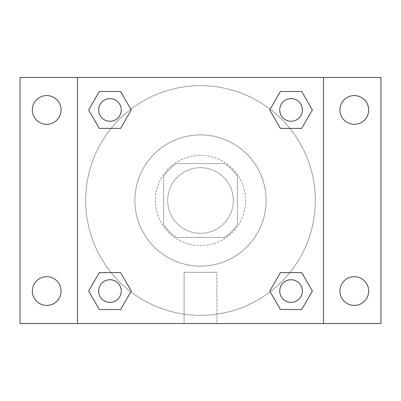 <?xml version="1.0" encoding="UTF-8"?>
<svg xmlns="http://www.w3.org/2000/svg" width="401" height="401" viewBox="0 0 401 401"><rect width="100%" height="100%" fill="white"/><g stroke="black" fill="none" stroke-linecap="round" stroke-linejoin="round"><path stroke-width="0.3" stroke-dasharray="2 1.5" d="M233.307 200.5A32.807 32.807 0 0 0 184.094 172.084A32.807 32.807 0 0 0 184.094 228.916A32.807 32.807 0 0 0 233.307 200.5A32.807 32.807 0 0 0 184.094 172.084A32.807 32.807 0 0 0 184.094 228.916A32.807 32.807 0 0 0 233.307 200.5M224.565 237.412L176.435 237.412A44.065 44.065 0 0 1 163.588 224.565L163.588 176.435A44.065 44.065 0 0 1 176.435 163.588L224.565 163.588A44.065 44.065 0 0 1 237.412 176.435L237.412 224.565A44.065 44.065 0 0 1 224.565 237.412L176.435 237.412A44.065 44.065 0 0 1 163.588 224.565L163.588 176.435A44.065 44.065 0 0 1 176.435 163.588L224.565 163.588A44.065 44.065 0 0 1 237.412 176.435L237.412 224.565A44.065 44.065 0 0 1 224.565 237.412M200.5 155.387A45.112 45.112 0 0 1 239.567 223.056A45.112 45.112 0 0 1 161.433 223.056A45.112 45.112 0 0 1 200.5 155.387A45.112 45.112 0 0 0 155.387 200.5A45.112 45.112 0 0 0 200.5 245.612A45.112 45.112 0 0 0 245.612 200.5A45.112 45.112 0 0 0 200.5 155.387M266.119 200.5A65.619 65.619 0 0 0 167.693 143.673A65.619 65.619 0 0 0 167.693 257.327A65.619 65.619 0 0 0 266.119 200.5A65.619 65.619 0 0 0 167.693 143.673A65.619 65.619 0 0 0 167.693 257.327A65.619 65.619 0 0 0 266.119 200.5M46.706 305.422A14.371 14.371 0 0 0 59.153 283.868A14.371 14.371 0 0 0 34.26 283.868A14.371 14.371 0 0 0 46.706 305.422M354.294 305.422A14.371 14.371 0 0 0 366.74 283.868A14.371 14.371 0 0 0 341.847 283.868A14.371 14.371 0 0 0 354.294 305.422M354.294 124.315A14.371 14.371 0 0 0 366.74 102.761A14.371 14.371 0 0 0 341.847 102.761A14.371 14.371 0 0 0 354.294 124.315M46.706 124.315A14.371 14.371 0 0 0 59.153 102.761A14.371 14.371 0 0 0 34.26 102.761A14.371 14.371 0 0 0 46.706 124.315M20.05 77.468L380.95 77.468L380.95 323.532L20.05 323.532L20.05 77.468M77.468 77.468L323.532 77.468L323.532 323.532L77.468 323.532L77.468 77.468L323.532 77.468L323.532 323.532L77.468 323.532L77.468 77.468L77.468 323.532M207.678 77.468L193.322 77.473L207.678 77.468M216.906 323.532L184.094 323.532L216.906 323.532L184.094 323.532L216.906 323.532L216.906 272.284L184.094 272.284L216.906 272.284L184.094 272.284L216.906 272.284L216.906 323.532M315.331 200.5A114.831 114.831 0 0 0 143.082 101.052A114.831 114.831 0 0 0 143.082 299.948A114.831 114.831 0 0 0 315.331 200.5A114.831 114.831 0 0 0 143.082 101.052A114.831 114.831 0 0 0 143.082 299.948A114.831 114.831 0 0 0 315.331 200.5M121.267 291.051A11.318 11.318 0 0 0 104.285 281.251A11.318 11.318 0 0 0 104.285 300.855A11.318 11.318 0 0 0 121.267 291.051A11.318 11.318 0 0 0 104.285 281.251A11.318 11.318 0 0 0 104.285 300.855A11.318 11.318 0 0 0 121.267 291.051A11.318 11.318 0 0 0 104.285 281.251A11.318 11.318 0 0 0 104.285 300.855A11.318 11.318 0 0 0 121.267 291.051M302.374 109.949A11.318 11.318 0 0 0 285.392 100.145A11.318 11.318 0 0 0 285.392 119.749A11.318 11.318 0 0 0 302.374 109.949A11.318 11.318 0 0 0 285.392 100.145A11.318 11.318 0 0 0 285.392 119.749A11.318 11.318 0 0 0 302.374 109.949A11.318 11.318 0 0 0 285.392 100.145A11.318 11.318 0 0 0 285.392 119.749A11.318 11.318 0 0 0 302.374 109.949M121.267 109.949A11.318 11.318 0 0 0 104.285 100.145A11.318 11.318 0 0 0 104.285 119.749A11.318 11.318 0 0 0 121.267 109.949A11.318 11.318 0 0 0 104.285 100.145A11.318 11.318 0 0 0 104.285 119.749A11.318 11.318 0 0 0 121.267 109.949A11.318 11.318 0 0 0 104.285 100.145A11.318 11.318 0 0 0 104.285 119.749A11.318 11.318 0 0 0 121.267 109.949M279.733 291.051A11.318 11.318 0 0 1 296.715 281.251A11.318 11.318 0 0 1 296.715 300.855A11.318 11.318 0 0 1 279.733 291.051A11.318 11.318 0 0 1 296.715 281.251A11.318 11.318 0 0 1 296.715 300.855A11.318 11.318 0 0 1 279.733 291.051M77.468 200.5L77.468 193.322L77.473 200.5M323.532 200.5L323.532 193.322L323.527 200.5M323.532 77.468L323.532 323.532M99.293 309.507L88.636 291.051L99.293 272.6L88.636 291.051L99.293 309.507M120.601 272.6L131.257 291.051L120.601 309.507L131.257 291.051L120.601 272.6M280.399 128.4L269.743 109.949L280.399 91.493L269.743 109.949L280.399 128.4M301.707 91.493L312.364 109.949L301.707 128.4L312.364 109.949L301.707 91.493M99.293 128.4L88.636 109.949L99.293 91.493L88.636 109.949L99.293 128.4M120.601 91.493L131.257 109.949L120.601 128.4L131.257 109.949L120.601 91.493M280.399 309.507L269.743 291.051L280.399 272.6L269.743 291.051L280.399 309.507M301.707 272.6L312.364 291.051L301.707 309.507L312.364 291.051L301.707 272.6M302.374 291.051A11.318 11.318 0 0 0 285.392 281.251A11.318 11.318 0 0 0 285.392 300.855A11.318 11.318 0 0 0 302.374 291.051M184.094 272.284L184.094 323.532L184.094 272.284"/><path stroke-width="0.6" d="M20.05 77.468L380.95 77.468L380.95 323.532L20.05 323.532L20.05 77.468M354.294 95.578A14.371 14.371 0 0 1 368.664 109.949A14.371 14.371 0 0 1 354.294 124.315A14.371 14.371 0 0 1 339.923 109.949A14.371 14.371 0 0 1 354.294 95.578M354.294 276.685A14.371 14.371 0 0 1 368.664 291.051A14.371 14.371 0 0 1 354.294 305.422A14.371 14.371 0 0 1 339.923 291.051A14.371 14.371 0 0 1 354.294 276.685M46.706 276.685A14.371 14.371 0 0 1 61.077 291.051A14.371 14.371 0 0 1 46.706 305.422A14.371 14.371 0 0 1 32.336 291.051A14.371 14.371 0 0 1 46.706 276.685M46.706 95.578A14.371 14.371 0 0 1 61.077 109.949A14.371 14.371 0 0 1 46.706 124.315A14.371 14.371 0 0 1 32.336 109.949A14.371 14.371 0 0 1 46.706 95.578M99.293 272.6L120.601 272.6L131.257 291.051L120.601 309.507L99.293 309.507L88.636 291.051L99.293 272.6L120.601 272.6L99.293 272.6M280.399 91.493L301.707 91.493L312.364 109.949L301.707 128.4L280.399 128.4L269.743 109.949L280.399 91.493L301.707 91.493L280.399 91.493M77.468 323.532L77.468 77.468M323.532 77.468L323.532 323.532M99.293 91.493L120.601 91.493L131.257 109.949L120.601 128.4L99.293 128.4L88.636 109.949L99.293 91.493L120.601 91.493L99.293 91.493M280.399 272.6L301.707 272.6L312.364 291.051L301.707 309.507L280.399 309.507L269.743 291.051L280.399 272.6L301.707 272.6L280.399 272.6M301.707 309.507L280.399 309.507L301.707 309.507M302.374 291.051A11.318 11.318 0 0 0 285.392 281.251A11.318 11.318 0 0 0 285.392 300.855A11.318 11.318 0 0 0 302.374 291.051M120.601 309.507L99.293 309.507L120.601 309.507M121.267 291.051A11.318 11.318 0 0 0 104.285 281.251A11.318 11.318 0 0 0 104.285 300.855A11.318 11.318 0 0 0 121.267 291.051M301.707 128.4L280.399 128.4L301.707 128.4M302.374 109.949A11.318 11.318 0 0 0 285.392 100.145A11.318 11.318 0 0 0 285.392 119.749A11.318 11.318 0 0 0 302.374 109.949M120.601 128.4L99.293 128.4L120.601 128.4M121.267 109.949A11.318 11.318 0 0 0 104.285 100.145A11.318 11.318 0 0 0 104.285 119.749A11.318 11.318 0 0 0 121.267 109.949"/></g></svg>
